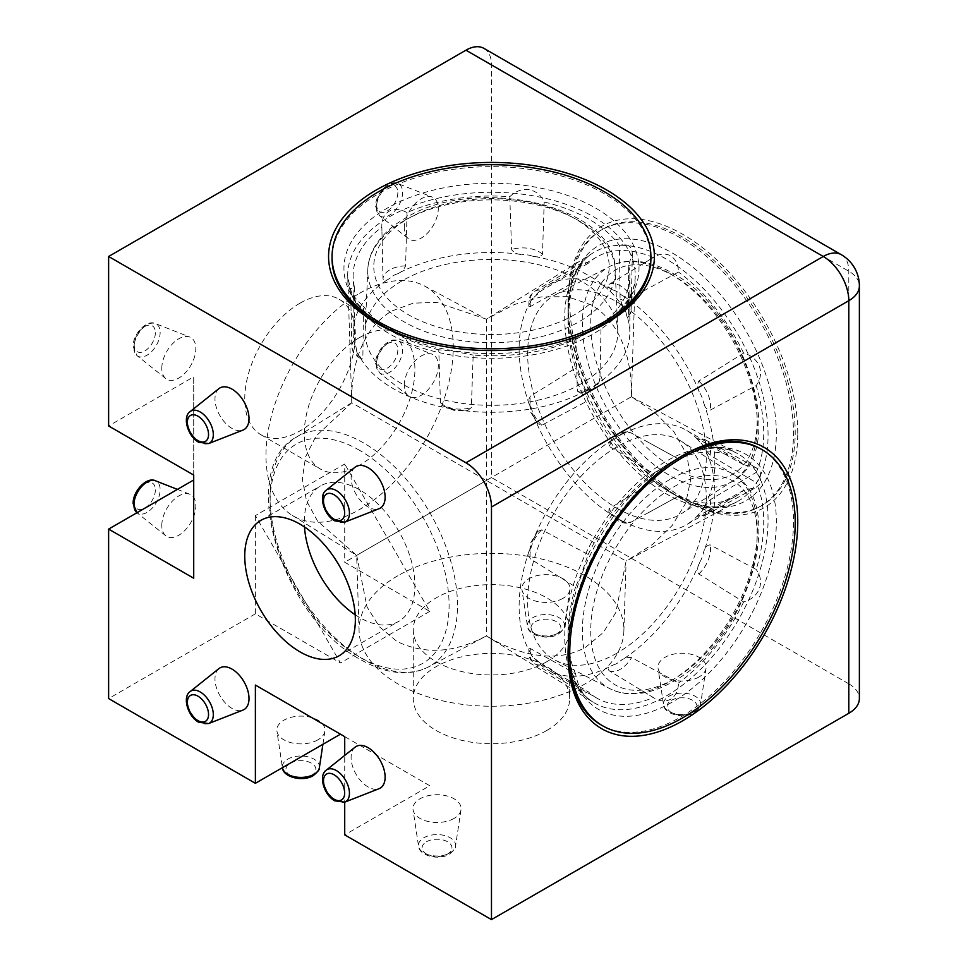 <?xml version="1.0" encoding="UTF-8"?>
<svg xmlns="http://www.w3.org/2000/svg" width="968" height="968" viewBox="0 0 968 968"><rect width="100%" height="100%" fill="white"/><g stroke="black" fill="none" stroke-linecap="round" stroke-linejoin="round"><path stroke-width="0.73" stroke-dasharray="4.84 3.63" d="M486.396 319.162L436.689 302.355L413.251 303.166L391.919 310.958C363.048 327.595 350.839 364.682 351.783 402.736L316.004 436.108L305.634 456.739L302.282 478.87L306.517 500.843L317.613 521.195L356.684 555.354L486.396 480.455L486.396 319.162L514.383 304.497L540.955 296.934L567.26 296.619L591.17 304.859C619.956 321.352 632.334 358.608 631.354 396.759L486.396 480.455L486.396 635.891L593.202 702.236A143.772 83.006 120 0 0 666.408 695.907A143.772 83.006 120 0 0 768.06 519.828A143.772 83.006 120 0 0 736.938 453.266A143.772 83.006 120 0 0 666.408 461.131A143.772 83.006 120 0 0 564.743 637.21A143.772 83.006 120 0 0 593.202 702.236C577.303 692.665 568.93 672.578 568.047 641.99A147.293 85.039 -60 0 1 672.191 461.603A147.293 85.039 -60 0 1 776.348 521.728A147.293 85.039 -60 0 1 672.191 702.127A147.293 85.039 -60 0 1 568.047 641.99L568.047 654.356M797.753 433.313A162.43 93.775 -120 0 0 682.9 234.389A162.43 93.775 -120 0 0 568.047 300.697A162.43 93.775 -120 0 0 682.9 499.633A162.43 93.775 -120 0 0 797.753 433.313M488.888 317.589L593.202 252.817A143.772 83.006 60 0 1 666.408 259.146A143.772 83.006 60 0 1 768.06 435.225A143.772 83.006 60 0 1 736.938 501.787A143.772 83.006 60 0 1 666.408 493.922A143.772 83.006 60 0 1 564.743 317.843A143.772 83.006 60 0 1 593.202 252.817C577.303 262.388 568.93 282.474 568.047 313.063A147.293 85.039 -120 0 0 672.191 493.45A147.293 85.039 -120 0 0 776.348 433.313A147.293 85.039 -120 0 0 672.191 252.926A147.293 85.039 -120 0 0 568.047 313.063L568.047 300.697M255.383 515.593L255.383 613.833L340.458 662.959L255.383 515.593L344.717 464.023L344.717 562.263L429.792 611.377L344.717 464.023M429.792 611.377L340.458 662.959M193.709 475.07L193.709 376.83L108.622 425.956M193.709 578.223L193.709 376.83M326.276 770.153A18.549 10.708 60 0 0 324.437 785.217A18.549 10.708 60 0 0 336.319 800.826A18.549 10.708 60 0 0 344.753 802.145L344.717 755.439M344.717 736.636L429.792 785.75L344.717 834.876M429.792 785.75L340.458 734.18M404.273 385.433A24.067 13.891 -60 0 1 414.098 361.947A24.067 13.891 -60 0 1 432.224 354.24A24.067 13.891 -60 0 1 438.298 365.783A24.067 13.891 -60 0 1 427.106 390.709A24.067 13.891 -60 0 1 408.254 395.767A24.067 13.891 -60 0 1 404.273 385.433M161.801 525.418A24.067 13.891 -60 0 1 171.626 501.932A24.067 13.891 -60 0 1 189.752 494.224A24.067 13.891 -60 0 1 195.826 505.768A24.067 13.891 -60 0 1 184.634 530.694A24.067 13.891 -60 0 1 165.782 535.752A24.067 13.891 -60 0 1 161.801 525.418M161.801 368.239A24.067 13.891 -60 0 1 171.626 344.753A24.067 13.891 -60 0 1 189.752 337.046A24.067 13.891 -60 0 1 195.826 348.589A24.067 13.891 -60 0 1 184.634 373.515A24.067 13.891 -60 0 1 165.782 378.573A24.067 13.891 -60 0 1 161.801 368.239M404.273 228.242A24.067 13.891 -60 0 1 414.098 204.768A24.067 13.891 -60 0 1 432.224 197.061A24.067 13.891 -60 0 1 438.298 208.604A24.067 13.891 -60 0 1 427.106 233.518A24.067 13.891 -60 0 1 408.254 238.576A24.067 13.891 -60 0 1 404.273 228.242M699.065 676.947A24.067 13.891 180 0 1 673.813 680.177A24.067 13.891 180 0 1 658.071 668.331A24.067 13.891 180 0 1 665.028 657.308A24.067 13.891 180 0 1 692.217 654.537A24.067 13.891 180 0 1 706.023 668.331A24.067 13.891 180 0 1 699.065 676.947M562.94 598.357A24.067 13.891 180 0 1 537.688 601.588A24.067 13.891 180 0 1 521.958 589.742A24.067 13.891 180 0 1 528.915 578.719A24.067 13.891 180 0 1 556.092 575.948A24.067 13.891 180 0 1 569.898 589.742A24.067 13.891 180 0 1 562.94 598.357M317.915 739.83A24.067 13.891 180 0 1 292.663 743.061A24.067 13.891 180 0 1 276.933 731.203A24.067 13.891 180 0 1 283.89 720.18A24.067 13.891 180 0 1 311.756 717.603A24.067 13.891 180 0 1 322.38 723.737A24.067 13.891 180 0 1 324.873 731.203A24.067 13.891 180 0 1 317.915 739.83M454.04 818.42A24.067 13.891 180 0 1 428.788 821.65A24.067 13.891 180 0 1 413.058 809.793A24.067 13.891 180 0 1 420.015 798.769A24.067 13.891 180 0 1 447.192 795.999A24.067 13.891 180 0 1 460.998 809.793A24.067 13.891 180 0 1 454.04 818.42M218.962 668.585A24.067 13.891 -120 0 0 216.566 688.139A24.067 13.891 -120 0 0 231.993 708.382A24.067 13.891 -120 0 0 242.932 710.101M355.087 747.175A24.067 13.891 -120 0 0 352.691 766.729A24.067 13.891 -120 0 0 368.118 786.972A24.067 13.891 -120 0 0 379.057 788.69M355.087 467.193A24.067 13.891 -120 0 0 352.691 486.747A24.067 13.891 -120 0 0 368.118 506.99A24.067 13.891 -120 0 0 379.057 508.708M218.962 388.604A24.067 13.891 -120 0 0 216.566 408.157A24.067 13.891 -120 0 0 231.993 428.401A24.067 13.891 -120 0 0 242.932 430.119M484 48.4A36.094 20.836 -60 0 1 491.478 64.929L491.478 477.526L344.717 562.263M841.325 254.705A36.094 20.836 -60 0 1 848.803 271.221L848.803 683.832A36.094 20.836 180 0 1 859.378 698.569M359.6 337.542A78.202 45.157 -60 0 1 398.707 333.657A78.202 45.157 -60 0 1 410.698 396.336A78.202 45.157 -60 0 1 359.6 465.245A78.202 45.157 -60 0 1 320.505 469.117A78.202 45.157 -60 0 1 308.514 406.451A78.202 45.157 -60 0 1 359.6 337.542M359.6 293.28A132.41 76.448 -60 0 1 424.577 286.032A132.41 76.448 -60 0 1 446.429 391.713A132.41 76.448 -60 0 1 359.6 509.507A132.41 76.448 -60 0 1 292.191 515.339A132.41 76.448 -60 0 1 273.436 408.847A132.41 76.448 -60 0 1 359.6 293.28M356.684 555.354L367.029 606.948L379.456 626.816L396.868 641.385C424.649 654.864 454.488 653.037 486.396 635.891L486.396 635.891C518.957 655.784 557.217 663.697 585.955 647.023L603.354 632.467L615.793 612.562L626.09 561.113L351.759 402.724L347.718 276.824A143.772 83.006 0 0 0 437.681 352.267A143.772 83.006 0 0 0 593.142 333.984A143.772 83.006 0 0 0 635.226 276.824A143.772 83.006 0 0 0 547.719 198.888A143.772 83.006 0 0 0 389.814 216.59A143.772 83.006 0 0 0 347.718 276.824L351.505 292.917C357.821 307.437 371.688 320.42 393.093 331.879A147.523 85.172 180 0 1 388.18 329.229M355.171 614.753A78.202 45.157 -120 0 0 359.6 617.511A78.202 45.157 -120 0 0 398.707 621.383A78.202 45.157 -120 0 0 410.698 558.717A78.202 45.157 -120 0 0 359.6 489.808A78.202 45.157 -120 0 0 320.505 485.936A78.202 45.157 -120 0 0 304.484 526.955M546.775 661.725A78.202 45.157 0 0 0 569.68 629.793A78.202 45.157 0 0 0 521.401 588.084A78.202 45.157 0 0 0 436.181 597.873A78.202 45.157 0 0 0 413.263 629.793A78.202 45.157 0 0 0 461.542 671.514A78.202 45.157 0 0 0 546.775 661.725M397.848 575.742A132.41 76.448 0 0 0 359.092 631.209A132.41 76.448 0 0 0 441.94 700.687A132.41 76.448 0 0 0 585.108 683.856A132.41 76.448 0 0 0 623.864 631.209A132.41 76.448 0 0 0 543.278 559.443A132.41 76.448 0 0 0 397.848 575.742M546.775 730.489A78.202 45.157 180 0 1 461.542 740.278A78.202 45.157 180 0 1 413.263 698.569A78.202 45.157 180 0 1 436.181 666.637A78.202 45.157 180 0 1 521.401 656.849A78.202 45.157 180 0 1 569.68 698.569A78.202 45.157 180 0 1 546.775 730.489M848.803 683.832L491.478 477.526M300.056 303.153A78.202 45.157 120 0 0 248.957 372.075A78.202 45.157 120 0 0 260.949 434.741A78.202 45.157 120 0 0 300.056 430.869A78.202 45.157 120 0 0 351.142 361.947A78.202 45.157 120 0 0 339.151 299.281A78.202 45.157 120 0 0 300.056 303.153M255.383 613.833L108.622 698.569M594.763 329.229A147.523 85.172 180 0 1 589.863 331.879L595.635 328.733C621.686 312.676 634.875 295.373 635.226 276.824L631.378 396.747L654.876 412.513L674.006 431.849L686.675 454.391L690.85 478.833L685.683 503.239L672.191 525.491L652.505 544.415L626.09 561.113M743.618 464.737L697.613 438.685L705.551 439.883A23.426 13.528 120 0 0 698.823 439.169C696.984 438.395 697.347 439.399 699.912 442.182A138.363 79.884 -60 0 0 686.143 430.143A138.363 79.884 -60 0 0 620.415 435.08C623.586 432.841 627.312 432.212 631.608 433.156L678.483 458.917A138.363 79.884 -60 0 1 735.063 458.396A138.363 79.884 -60 0 1 743.618 464.737L755.863 467.508L759.348 470.472C761.635 474.368 760.594 478.422 756.202 482.645A138.363 79.884 -60 0 1 756.202 569.499L710.125 544.863C706.821 545.178 704.571 547.924 703.373 553.091A138.363 79.884 -60 0 0 703.373 447.095L710.125 455.25L756.202 482.645M642.498 690.983L653.291 697.529A138.363 79.884 -60 0 1 596.699 698.049L547.779 669.808A138.363 79.884 -60 0 0 613.518 664.871C609.283 666.492 607.783 668.416 609.005 670.655L653.291 697.529C659.377 701.413 665.137 702.006 670.558 699.295C675.676 695.907 678.314 690.474 678.483 682.985L631.608 657.599C627.397 657.103 623.658 658.204 620.415 660.89A138.363 79.884 -60 0 0 699.912 561.985C697.384 566.437 697.008 570.43 698.823 573.988L743.618 601.951C751.12 599.906 756.371 595.538 759.348 588.846C761.635 581.949 760.594 575.5 756.202 569.499M647.786 442.037L678.483 458.917L670.558 462.547L653.291 473.461L609.005 446.212L608.86 442.86L613.518 439.061A138.363 79.884 -60 0 0 534.009 537.966L537.712 531.408L541.802 529.823L588.157 554.482L581.78 572.995L575.561 586.947L530.488 558.959L528.927 555.959L530.561 546.86A138.363 79.884 -60 0 0 530.561 652.868L528.831 648.79L530.488 648.572L575.561 673.788C577.11 681.436 579.179 687.292 581.78 691.37L583.946 693.584L588.157 691.709L541.802 664.653L534.009 657.768A138.363 79.884 -60 0 0 547.779 669.808M670.558 462.547L680.77 456.654A159.417 92.045 -60 0 1 681.835 456.049M760.485 448.753A159.417 92.045 -60 0 1 784.915 576.505A159.417 92.045 -60 0 1 680.77 716.985A159.417 92.045 -60 0 1 601.067 724.875M743.618 601.951A138.363 79.884 -60 0 1 678.483 682.985M588.157 554.482A138.363 79.884 -60 0 1 653.291 473.461M616.967 653.134A126.336 72.939 -60 0 1 555.378 660.249A126.336 72.939 -60 0 1 534.021 559.577A126.336 72.939 -60 0 1 616.967 446.829A126.336 72.939 -60 0 1 681.666 441.505A126.336 72.939 -60 0 1 699.065 543.217A126.336 72.939 -60 0 1 616.967 653.134M575.561 673.788A138.363 79.884 -60 0 1 568.047 634.705A138.363 79.884 -60 0 1 575.561 586.947M596.699 698.049A138.363 79.884 -60 0 1 588.157 691.709M608.86 442.86L617.959 434.342C622.884 431.583 627.397 431.171 631.499 433.107L631.608 433.156A23.426 13.528 120 0 0 620.306 434.547A23.426 13.528 120 0 0 609.005 446.212M568.047 653.122A159.417 92.045 -60 0 1 568.047 651.9A159.417 92.045 -60 0 1 680.77 456.654M509.785 196.71L511.6 249.49C513.693 252.805 517.336 254.499 522.551 254.536A138.363 79.884 180 0 0 397.146 273.944C401.03 272.516 403.85 269.842 405.592 265.885L407.044 212.609A138.363 79.884 180 0 1 509.785 196.71C515.315 191.24 521.716 188.881 529 189.643C536.115 191.107 541.185 195.233 544.197 202.034A138.363 79.884 180 0 1 619.399 245.461L620.089 299.064L623.779 308.998A138.363 79.884 180 0 0 531.976 256C536.962 257.536 540.471 256.956 542.491 254.269L544.197 202.034M628.619 265.329A138.363 79.884 180 0 1 629.841 275.892L629.841 332.387A138.363 79.884 180 0 0 626.308 314.443C627.409 318.012 628.099 318.835 628.365 316.899L628.619 265.329L632.346 253.326L631.523 248.824C629.285 244.892 625.243 243.779 619.399 245.461M575.912 339.187L593.989 329.677L601.092 324.643L599.954 378.234C599.579 382.759 596.966 386.462 592.126 389.342L580.183 392.947L577.351 391.157L575.912 339.187A138.363 79.884 180 0 1 473.171 355.075L471.343 407.552L467.931 410.311L460.405 410.226A138.363 79.884 180 0 0 585.797 390.83L580.183 392.947M600.366 359.648L601.092 324.643A138.363 79.884 180 0 0 629.841 275.892M577.351 391.157A23.426 13.528 0 0 0 593.118 387.2A23.426 13.528 0 0 0 599.966 378.101C598.708 382.251 596.288 385.167 592.706 386.837A138.363 79.884 180 0 0 629.841 332.387M354.324 286.467A138.363 79.884 180 0 1 353.114 275.892L353.114 332.387A138.363 79.884 180 0 0 356.647 350.319L354.578 340.143L354.324 286.467L350.597 289.166L351.432 292.154C353.659 296.45 357.7 301.181 363.544 306.336L362.855 357.978L361.838 359.297L359.176 355.764A138.363 79.884 180 0 0 450.967 408.762L442.267 405.628L440.464 402.773L438.758 349.75L453.956 351.348L473.171 355.075M407.044 212.609C400.474 209.003 394.448 208.568 388.954 211.302C383.909 214.654 381.537 219.942 381.852 227.153L382.989 278.941C384.248 281.143 386.668 280.805 390.249 277.925A138.363 79.884 180 0 0 353.114 332.387M382.13 239.762L381.852 227.153A138.363 79.884 180 0 0 353.114 275.892M332.06 258.698A159.417 92.045 180 0 1 378.742 193.624A159.417 92.045 180 0 1 552.486 173.671A159.417 92.045 180 0 1 650.895 258.698M593.989 329.677L595.792 328.648A147.523 85.172 180 0 0 595.792 208.193A147.523 85.172 180 0 0 387.164 208.193A147.523 85.172 180 0 0 383.11 326.216M580.812 383.957A126.336 72.939 180 0 1 441.698 399.421A126.336 72.939 180 0 1 365.178 330.584A126.336 72.939 180 0 1 402.144 280.805A126.336 72.939 180 0 1 538.377 264.663A126.336 72.939 180 0 1 617.765 330.584A126.336 72.939 180 0 1 580.812 383.957M438.758 349.75A138.363 79.884 180 0 1 393.637 332.387A138.363 79.884 180 0 1 363.544 306.336M632.346 253.326L631.112 310.716L628.365 316.899A23.426 13.528 0 0 0 631.112 310.716A23.426 13.528 0 0 0 630.325 307.037A23.426 13.528 0 0 0 620.089 299.064M557.641 342.442A159.417 92.045 180 0 1 425.315 342.442M588.157 263.344L541.802 290.4L534.009 297.285A138.363 79.884 -120 0 1 547.779 285.245A138.363 79.884 -120 0 1 613.518 290.182C609.283 288.561 607.783 286.637 609.005 284.398L653.291 257.524A138.363 79.884 -120 0 0 596.699 257.004A138.363 79.884 -120 0 0 588.157 263.344L583.946 261.469L581.78 263.683C579.179 267.761 577.11 273.617 575.561 281.264A138.363 79.884 -120 0 0 568.047 320.347A138.363 79.884 -120 0 0 575.561 368.106L530.488 396.094L528.927 399.094L530.561 408.194A138.363 79.884 -120 0 1 530.561 302.185L528.831 306.263L530.488 306.481L575.561 281.264M647.786 513.016L678.483 496.136A138.363 79.884 -120 0 0 735.063 496.657L686.143 524.898A138.363 79.884 -120 0 1 620.415 519.973C623.586 522.2 627.312 522.841 631.608 521.885L678.483 496.136L670.558 492.506L653.291 481.592L609.005 508.841L608.86 512.181L613.518 515.992A138.363 79.884 -120 0 1 534.009 417.087L537.712 423.645L541.802 425.23L588.157 400.57L581.78 382.058L575.561 368.106M642.498 264.07L653.291 257.524C659.377 253.64 665.137 253.047 670.558 255.758C675.676 259.146 678.314 264.579 678.483 272.068L631.608 297.454C627.397 297.95 623.658 296.849 620.415 294.163A138.363 79.884 -120 0 1 699.912 393.069C697.384 388.616 697.008 384.623 698.823 381.065L743.618 353.102C751.12 355.147 756.371 359.515 759.348 366.194C761.635 373.103 760.594 379.553 756.202 385.554L710.125 410.19C706.821 409.875 704.571 407.129 703.373 401.962A138.363 79.884 -120 0 1 703.373 507.958L710.125 499.803L756.202 472.408C760.594 476.631 761.635 480.685 759.348 484.581L755.863 487.545L743.618 490.316L697.613 516.367L705.551 515.17A23.426 13.528 60 0 1 698.823 515.884C696.984 516.658 697.347 515.654 699.912 512.871A138.363 79.884 -120 0 1 686.143 524.898M682.476 237.087A159.417 92.045 -120 0 0 602.761 229.186A159.417 92.045 -120 0 0 578.332 356.938A159.417 92.045 -120 0 0 682.476 497.419A159.417 92.045 -120 0 0 762.179 505.32A159.417 92.045 -120 0 0 786.621 377.568A159.417 92.045 -120 0 0 682.476 237.087M680.77 238.067A159.417 92.045 -120 0 0 601.067 230.178A159.417 92.045 -120 0 0 568.047 303.153A159.417 92.045 -120 0 0 680.77 498.399A159.417 92.045 -120 0 0 760.485 506.3A159.417 92.045 -120 0 0 784.915 378.548A159.417 92.045 -120 0 0 680.77 238.067M670.558 492.506L680.77 498.399M588.157 400.57A138.363 79.884 -120 0 0 653.291 481.592M743.618 353.102A138.363 79.884 -120 0 0 678.483 272.068M616.967 508.224A126.336 72.939 -120 0 0 681.666 513.548A126.336 72.939 -120 0 0 699.065 411.836A126.336 72.939 -120 0 0 616.967 301.919A126.336 72.939 -120 0 0 555.378 294.804A126.336 72.939 -120 0 0 534.021 395.476A126.336 72.939 -120 0 0 616.967 508.224M756.202 472.408A138.363 79.884 -120 0 0 756.202 385.554M608.86 512.181L617.959 520.711C622.884 523.47 627.397 523.882 631.499 521.946L631.608 521.885A23.426 13.528 60 0 1 620.306 520.506A23.426 13.528 60 0 1 609.005 508.841M735.063 496.657A138.363 79.884 -120 0 0 743.618 490.316M600.136 326.579L589.863 331.879A147.523 85.172 180 0 1 393.093 331.879L382.82 326.579M208.628 443.574A18.549 10.708 60 0 1 200.194 442.255A18.549 10.708 60 0 1 188.312 426.646A18.549 10.708 60 0 1 190.164 411.581M344.753 522.163A18.549 10.708 60 0 1 336.319 520.844A18.549 10.708 60 0 1 324.437 505.236A18.549 10.708 60 0 1 326.276 490.171M208.628 723.556A18.549 10.708 60 0 1 200.194 722.237A18.549 10.708 60 0 1 188.312 706.628A18.549 10.708 60 0 1 190.164 691.563M450.144 852.869A18.549 10.708 0 0 0 455.504 846.226A18.549 10.708 0 0 0 444.856 835.59A18.549 10.708 0 0 0 423.911 837.731A18.549 10.708 0 0 0 418.551 846.226A18.549 10.708 0 0 0 430.675 855.361A18.549 10.708 0 0 0 450.144 852.869M426.452 841.785A14.956 8.639 180 0 1 447.603 841.785A14.956 8.639 180 0 1 447.603 853.994A14.956 8.639 180 0 1 426.452 853.994A14.956 8.639 180 0 1 426.452 841.785M319.379 767.636A18.549 10.708 0 0 0 308.731 757A18.549 10.708 0 0 0 287.786 759.142A18.549 10.708 0 0 0 282.426 767.636A18.549 10.708 0 0 0 282.438 767.672L276.933 731.203M290.327 763.183A14.956 8.639 180 0 1 311.478 763.183A14.956 8.639 180 0 1 311.478 775.404A14.956 8.639 180 0 1 290.327 775.404A14.956 8.639 180 0 1 290.327 763.183M695.157 711.407A18.549 10.708 0 0 0 700.517 704.764A18.549 10.708 0 0 0 689.881 694.129A18.549 10.708 0 0 0 668.936 696.27A18.549 10.708 0 0 0 663.576 704.764A18.549 10.708 0 0 0 675.7 713.9A18.549 10.708 0 0 0 695.157 711.407M671.465 700.312A14.956 8.639 180 0 1 692.628 700.312A14.956 8.639 180 0 1 692.628 712.533A14.956 8.639 180 0 1 671.465 712.533A14.956 8.639 180 0 1 671.465 700.312M559.032 632.818A18.549 10.708 0 0 0 564.404 626.175A18.549 10.708 0 0 0 553.756 615.539A18.549 10.708 0 0 0 532.811 617.681A18.549 10.708 0 0 0 527.451 626.175A18.549 10.708 0 0 0 539.575 635.31A18.549 10.708 0 0 0 559.032 632.818M535.34 621.722A14.956 8.639 180 0 1 556.503 621.722A14.956 8.639 180 0 1 556.503 633.943A14.956 8.639 180 0 1 535.34 633.943A14.956 8.639 180 0 1 535.34 621.722M133.911 347.633A18.549 10.708 120 0 0 136.984 355.595A18.549 10.708 120 0 0 151.516 351.699A18.549 10.708 120 0 0 160.143 332.484A18.549 10.708 120 0 0 155.461 323.59A18.549 10.708 120 0 0 141.485 329.531A18.549 10.708 120 0 0 133.911 347.633M155.364 332.653A14.956 8.639 -60 0 1 144.789 350.985A14.956 8.639 -60 0 1 134.201 344.874A14.956 8.639 -60 0 1 144.789 326.543A14.956 8.639 -60 0 1 155.364 332.653M165.782 535.752L136.948 512.75A18.549 10.708 120 0 0 136.984 512.774A18.549 10.708 120 0 0 151.516 508.878A18.549 10.708 120 0 0 160.143 489.675A18.549 10.708 120 0 0 155.461 480.781M155.364 489.844A14.956 8.639 -60 0 1 144.789 508.164A14.956 8.639 -60 0 1 134.201 502.053A14.956 8.639 -60 0 1 144.789 483.734A14.956 8.639 -60 0 1 155.364 489.844M376.383 364.827A18.549 10.708 120 0 0 379.456 372.789A18.549 10.708 120 0 0 393.988 368.893A18.549 10.708 120 0 0 402.603 349.678A18.549 10.708 120 0 0 397.933 340.784A18.549 10.708 120 0 0 383.957 346.726A18.549 10.708 120 0 0 376.383 364.827M397.836 349.847A14.956 8.639 -60 0 1 387.26 368.179A14.956 8.639 -60 0 1 376.673 362.068A14.956 8.639 -60 0 1 387.26 343.737A14.956 8.639 -60 0 1 397.836 349.847M376.383 207.636A18.549 10.708 120 0 0 379.456 215.598A18.549 10.708 120 0 0 393.988 211.702A18.549 10.708 120 0 0 402.603 192.499A18.549 10.708 120 0 0 397.933 183.605A18.549 10.708 120 0 0 383.957 189.547A18.549 10.708 120 0 0 376.383 207.636M397.836 192.668A14.956 8.639 -60 0 1 387.26 210.988A14.956 8.639 -60 0 1 376.673 204.877A14.956 8.639 -60 0 1 387.26 186.558A14.956 8.639 -60 0 1 397.836 192.668M491.478 64.929L848.803 271.221A36.094 20.836 0 0 1 859.378 285.959M359.6 450.338A126.554 73.06 -120 0 0 270.12 501.993A126.554 73.06 -120 0 0 359.6 656.982A126.554 73.06 -120 0 0 449.091 605.327A126.554 73.06 -120 0 0 359.6 450.338M363.75 443.029A132.568 76.532 -120 0 0 296.256 437.197A132.568 76.532 -120 0 0 277.489 543.81A132.568 76.532 -120 0 0 363.75 659.51A132.568 76.532 -120 0 0 428.788 666.758A132.568 76.532 -120 0 0 450.677 560.968A132.568 76.532 -120 0 0 363.75 443.029M710.125 455.25A23.426 13.528 120 0 0 708.334 442.4A23.426 13.528 120 0 0 705.551 439.883L755.863 467.508M703.373 447.095A18.61 10.745 120 0 0 702.042 444.143A18.61 10.745 120 0 0 699.912 442.182M698.823 573.988A23.426 13.528 120 0 0 708.334 559.77A23.426 13.528 120 0 0 710.125 544.863M699.912 561.985A18.61 10.745 120 0 0 702.042 557.58A18.61 10.745 120 0 0 703.373 553.091M609.005 670.655A23.426 13.528 120 0 0 620.306 669.275A23.426 13.528 120 0 0 631.608 657.599M613.518 664.871A18.61 10.745 120 0 0 616.967 663.419A18.61 10.745 120 0 0 620.415 660.89M530.488 648.572A23.426 13.528 120 0 0 532.279 661.41A23.426 13.528 120 0 0 534.772 663.77A23.426 13.528 120 0 0 541.802 664.653M530.561 652.868A18.61 10.745 120 0 0 531.892 655.808A18.61 10.745 120 0 0 534.009 657.768M541.802 529.823A23.426 13.528 120 0 0 532.279 544.04A23.426 13.528 120 0 0 530.488 558.959M534.009 537.966A18.61 10.745 120 0 0 531.892 542.382A18.61 10.745 120 0 0 530.561 546.86M673.97 678.991A117.709 67.954 -60 0 1 590.734 630.942A117.709 67.954 -60 0 1 673.97 486.771A117.709 67.954 -60 0 1 757.194 534.832A117.709 67.954 -60 0 1 673.97 678.991M669.856 479.499A123.722 71.426 120 0 0 588.629 589.911A123.722 71.426 120 0 0 609.55 688.514A123.722 71.426 120 0 0 669.856 681.533A123.722 71.426 120 0 0 750.26 573.903A123.722 71.426 120 0 0 733.236 474.284A123.722 71.426 120 0 0 669.856 479.499M620.415 435.08A18.61 10.745 120 0 0 616.967 436.544A18.61 10.745 120 0 0 613.518 439.061M542.491 254.269A23.426 13.528 0 0 0 528.673 248.365A23.426 13.528 0 0 0 511.6 249.49M531.976 256A18.61 10.745 0 0 0 527.439 254.911A18.61 10.745 0 0 0 522.551 254.536M626.308 314.443A18.61 10.745 0 0 0 625.667 311.623A18.61 10.745 0 0 0 623.779 308.998M585.797 390.83A18.61 10.745 0 0 0 589.718 389.1A18.61 10.745 0 0 0 592.706 386.837M440.464 402.773A23.426 13.528 0 0 0 454.27 408.678A23.426 13.528 0 0 0 471.343 407.552M450.967 408.762A18.61 10.745 0 0 0 455.517 409.863A18.61 10.745 0 0 0 460.405 410.226M354.578 340.143A23.426 13.528 0 0 0 351.832 346.665A23.426 13.528 0 0 0 352.63 350.005A23.426 13.528 0 0 0 362.855 357.978M356.647 350.319A18.61 10.745 0 0 0 357.277 353.139A18.61 10.745 0 0 0 359.176 355.764M574.714 314.612A117.709 67.954 180 0 1 408.242 314.612A117.709 67.954 180 0 1 408.242 218.514A117.709 67.954 180 0 1 574.714 218.514A117.709 67.954 180 0 1 574.714 314.612M403.995 220.789A123.722 71.426 0 0 0 367.792 269.54A123.722 71.426 0 0 0 442.727 336.949A123.722 71.426 0 0 0 578.961 321.812A123.722 71.426 0 0 0 615.164 269.54A123.722 71.426 0 0 0 537.409 204.974A123.722 71.426 0 0 0 403.995 220.789M405.592 265.885A23.426 13.528 0 0 0 389.838 269.842A23.426 13.528 0 0 0 382.989 278.941M397.146 273.944A18.61 10.745 0 0 0 393.238 275.662A18.61 10.745 0 0 0 390.249 277.925M530.488 306.481A23.426 13.528 60 0 1 532.279 293.643A23.426 13.528 60 0 1 534.772 291.283A23.426 13.528 60 0 1 541.802 290.4M530.561 302.185A18.61 10.745 60 0 1 531.892 299.233A18.61 10.745 60 0 1 534.009 297.285M541.802 425.23A23.426 13.528 60 0 1 532.279 411.013A23.426 13.528 60 0 1 530.488 396.094M534.009 417.087A18.61 10.745 60 0 1 531.892 412.671A18.61 10.745 60 0 1 530.561 408.194M620.415 519.973A18.61 10.745 60 0 1 616.967 518.509A18.61 10.745 60 0 1 613.518 515.992M710.125 499.803A23.426 13.528 60 0 1 708.334 512.653A23.426 13.528 60 0 1 705.551 515.17L755.863 487.545M703.373 507.958A18.61 10.745 60 0 1 702.042 510.91A18.61 10.745 60 0 1 699.912 512.871M698.823 381.065A23.426 13.528 60 0 1 708.334 395.283A23.426 13.528 60 0 1 710.125 410.19M699.912 393.069A18.61 10.745 60 0 1 702.042 397.473A18.61 10.745 60 0 1 703.373 401.962M673.97 468.27A117.709 67.954 -120 0 0 757.194 420.221A117.709 67.954 -120 0 0 673.97 276.062A117.709 67.954 -120 0 0 590.734 324.111A117.709 67.954 -120 0 0 673.97 468.27M669.856 273.521A123.722 71.426 60 0 1 750.26 381.15A123.722 71.426 60 0 1 733.236 480.769A123.722 71.426 60 0 1 669.856 475.554A123.722 71.426 60 0 1 588.629 365.142A123.722 71.426 60 0 1 609.55 266.539A123.722 71.426 60 0 1 669.856 273.521M609.005 284.398A23.426 13.528 60 0 1 620.306 285.778A23.426 13.528 60 0 1 631.608 297.454M613.518 290.182A18.61 10.745 60 0 1 616.967 291.634A18.61 10.745 60 0 1 620.415 294.163M628.692 559.746L736.938 501.787C720.7 510.765 699.126 507.982 672.191 493.45L682.9 499.633M631.378 396.747L736.938 453.266C720.7 444.288 699.126 447.071 672.191 461.603L682.9 455.42M460.998 809.793L455.504 846.226C456.194 847.569 454.161 850.219 449.406 854.175C438.891 860.782 418.95 855.736 418.551 846.226L413.058 809.793M706.023 668.331L700.517 704.764C701.219 706.108 699.186 708.757 694.431 712.714C683.904 719.321 663.975 714.275 663.576 704.764L658.071 668.331M569.898 589.742L564.404 626.175C565.094 627.518 563.061 630.168 558.306 634.125C547.779 640.731 527.85 635.686 527.451 626.175L521.958 589.742M165.782 378.573L136.984 355.595L133.148 346.35C132.689 333.924 147.027 319.186 155.461 323.59L189.752 337.046M408.254 395.767L379.456 372.789L375.62 363.544C375.161 351.118 389.487 336.38 397.933 340.784L432.224 354.24M408.254 238.576L379.456 215.598L375.62 206.353C375.161 193.939 389.487 179.189 397.933 183.605L432.224 197.061M177.41 489.384L189.752 494.224M292.191 515.339L354.252 553.877M351.759 402.724L296.256 437.197C235.551 469.48 282.124 618.431 360.846 659.74C376.165 668.573 390.915 672.893 405.096 672.736C413.735 672.554 421.624 670.57 428.788 666.758L486.396 635.915M260.949 520.312L320.505 485.936M413.263 629.793L413.263 698.569M260.949 434.741L320.505 469.117M359.092 631.209L356.744 558.197M623.864 631.209L626.018 563.945M339.151 299.281L398.707 333.657M569.68 629.793L569.68 698.569M339.151 655.772L398.707 621.383M424.577 286.032L483.903 317.794M322.901 744.319L324.873 731.203M528.843 648.79C528.855 655.348 529.69 659.269 531.359 660.551L534.772 663.77L583.946 693.584M537.712 531.408L530.803 542.6L528.927 555.971M555.378 660.249L609.55 688.514C616.289 691.999 623.695 693.79 631.777 693.899C644.942 693.947 658.591 689.906 672.724 681.75C745.929 643.284 789.477 505.066 733.236 474.284L681.666 441.505M735.063 458.396L686.143 430.143M568.047 634.705L568.047 651.9M442.267 405.628L454.779 410.686L467.931 410.311M350.61 289.166L351.832 346.665L352.909 351.239C353.187 353.32 356.163 356.006 361.838 359.297M617.765 330.584L615.164 269.54C616.628 205.434 475.143 174.046 405.229 218.211C390.999 226.439 380.63 236.313 374.108 247.832C370.236 254.814 368.13 262.05 367.792 269.54L365.178 330.584M393.637 332.387L387.164 328.648M528.843 306.263C528.855 299.705 529.69 295.784 531.359 294.502L534.772 291.283L583.946 261.469M537.712 423.645L530.803 412.453L528.927 399.082M555.378 294.804L609.55 266.539C616.205 263.09 623.525 261.299 631.499 261.166C644.736 261.045 658.482 265.087 672.724 273.303C745.929 311.756 789.477 449.987 733.236 480.769L681.666 513.548M602.761 229.186L601.067 230.178M568.047 320.347L568.047 303.153M596.699 257.004L547.779 285.245M762.179 505.32L760.485 506.3"/><path stroke-width="1.45" d="M606.682 322.997A162.914 94.065 180 0 1 600.136 326.579A162.914 94.065 180 0 1 382.82 326.579A162.914 94.065 180 0 1 376.274 189.982A162.914 94.065 180 0 1 606.682 189.982A162.914 94.065 180 0 1 606.682 322.997M568.047 654.356A162.43 93.775 -60 0 1 682.9 455.42A162.43 93.775 -60 0 1 797.753 521.728A162.43 93.775 -60 0 1 682.9 720.664A162.43 93.775 -60 0 1 568.047 654.356M465.947 50.191A36.094 20.836 -60 0 1 484 48.4L841.325 254.705A36.094 20.836 -60 0 0 823.272 256.484A36.094 20.836 60 0 1 848.803 300.697L491.478 506.99A36.094 20.836 -120 0 0 465.947 462.789L823.272 256.484L465.947 50.191L108.622 256.484L108.622 425.956L193.709 475.07L193.709 578.223L108.622 529.097L108.622 698.569L255.383 783.293L255.383 685.054L340.458 734.18L255.383 783.293M193.709 479.983L108.622 529.097M491.478 506.99L491.478 919.6L344.717 834.876L344.717 802.157L379.057 788.69A24.067 13.891 -120 0 0 384.102 769.838A24.067 13.891 -120 0 0 368.118 747.683A24.067 13.891 -120 0 0 355.087 747.175L326.276 770.153A18.549 10.708 60 0 1 336.319 770.54A18.549 10.708 60 0 1 348.649 787.613A18.549 10.708 60 0 1 344.753 802.145L334.831 800.851C323.844 795.043 318.242 775.247 326.276 770.153M344.717 755.439L344.717 736.636L255.383 685.054M231.993 669.094A24.067 13.891 -120 0 0 218.962 668.585L190.164 691.563A18.549 10.708 60 0 1 200.194 691.951A18.549 10.708 60 0 1 212.524 709.024A18.549 10.708 60 0 1 208.628 723.556L242.932 710.101A24.067 13.891 -120 0 0 247.977 691.249A24.067 13.891 -120 0 0 231.993 669.094M368.118 467.701A24.067 13.891 -120 0 0 355.087 467.193L326.276 490.171A18.549 10.708 60 0 1 336.319 490.558A18.549 10.708 60 0 1 348.649 507.631A18.549 10.708 60 0 1 344.753 522.163L379.057 508.708A24.067 13.891 -120 0 0 384.102 489.856A24.067 13.891 -120 0 0 368.118 467.701M231.993 389.112A24.067 13.891 -120 0 0 218.962 388.604L190.164 411.581A18.549 10.708 60 0 1 200.194 411.969A18.549 10.708 60 0 1 212.524 429.042A18.549 10.708 60 0 1 208.628 443.574L242.932 430.119A24.067 13.891 -120 0 0 247.977 411.267A24.067 13.891 -120 0 0 231.993 389.112M859.378 285.959L859.378 698.569A36.094 20.836 180 0 1 848.803 713.295L848.803 300.697A36.094 20.836 0 0 0 859.378 285.959A36.094 36.094 0 0 0 841.325 254.705M304.484 526.955A78.202 45.157 -120 0 0 355.171 614.753M300.056 651.9A78.202 45.157 60 0 1 248.957 582.978A78.202 45.157 60 0 1 260.949 520.312A78.202 45.157 60 0 1 300.056 524.184A78.202 45.157 60 0 1 351.142 593.106A78.202 45.157 60 0 1 339.151 655.772A78.202 45.157 60 0 1 300.056 651.9M108.622 256.484L465.947 462.789M491.478 919.6L848.803 713.295M682.476 457.634A159.417 92.045 -60 0 1 762.179 449.733A159.417 92.045 -60 0 1 786.621 577.485A159.417 92.045 -60 0 1 682.476 717.966A159.417 92.045 -60 0 1 602.761 725.867A159.417 92.045 -60 0 1 578.332 598.115A159.417 92.045 -60 0 1 682.476 457.634M681.835 456.049A159.417 92.045 -60 0 1 760.485 448.753L762.179 449.733M602.761 725.867L601.067 724.875A159.417 92.045 -60 0 1 568.047 653.122M378.742 191.652A159.417 92.045 180 0 1 552.486 171.699A159.417 92.045 180 0 1 650.895 256.738A159.417 92.045 180 0 1 604.201 321.824A159.417 92.045 180 0 1 430.47 341.777A159.417 92.045 180 0 1 332.06 256.738A159.417 92.045 180 0 1 378.742 191.652M650.895 256.738L650.895 258.698A159.417 92.045 180 0 1 604.201 323.784A159.417 92.045 180 0 1 557.641 342.442M594.763 329.229A147.523 85.172 180 0 0 595.792 328.648L604.201 323.784M425.315 342.442A159.417 92.045 180 0 1 378.742 323.784A159.417 92.045 180 0 1 332.06 258.698L332.06 256.738M388.18 329.229A147.523 85.172 180 0 1 383.11 326.216M197.956 440.621A14.956 8.639 -120 0 0 208.543 434.511A14.956 8.639 -120 0 0 197.956 416.192A14.956 8.639 -120 0 0 187.381 422.302A14.956 8.639 -120 0 0 197.956 440.621M334.081 519.211A14.956 8.639 -120 0 0 344.656 513.101A14.956 8.639 -120 0 0 334.081 494.781A14.956 8.639 -120 0 0 323.506 500.892A14.956 8.639 -120 0 0 334.081 519.211M197.956 720.603A14.956 8.639 -120 0 0 208.543 714.493A14.956 8.639 -120 0 0 197.956 696.173A14.956 8.639 -120 0 0 187.381 702.284A14.956 8.639 -120 0 0 197.956 720.603M334.081 799.193A14.956 8.639 -120 0 0 344.656 793.082A14.956 8.639 -120 0 0 334.081 774.763A14.956 8.639 -120 0 0 323.506 780.874A14.956 8.639 -120 0 0 334.081 799.193M282.438 767.672A18.549 10.708 0 0 0 294.587 776.772A18.549 10.708 0 0 0 314.019 774.279A18.549 10.708 0 0 0 319.379 767.636C320.069 768.979 318.036 771.629 313.281 775.586C302.766 782.192 282.825 777.147 282.426 767.636M177.41 489.384L155.461 480.781A18.549 10.708 120 0 0 141.485 486.71A18.549 10.708 120 0 0 133.911 504.812A18.549 10.708 120 0 0 136.948 512.75M190.164 411.581C182.117 416.676 187.719 436.459 198.706 442.267L208.628 443.574M326.276 490.171C318.242 495.265 323.844 515.061 334.831 520.869L344.753 522.163M190.164 691.563C182.117 696.658 187.719 716.441 198.706 722.261L208.628 723.556M136.984 512.774L133.148 503.529C132.689 491.103 147.027 476.365 155.461 480.781M319.379 767.636L322.901 744.319M387.164 328.648L378.742 323.784"/></g></svg>
